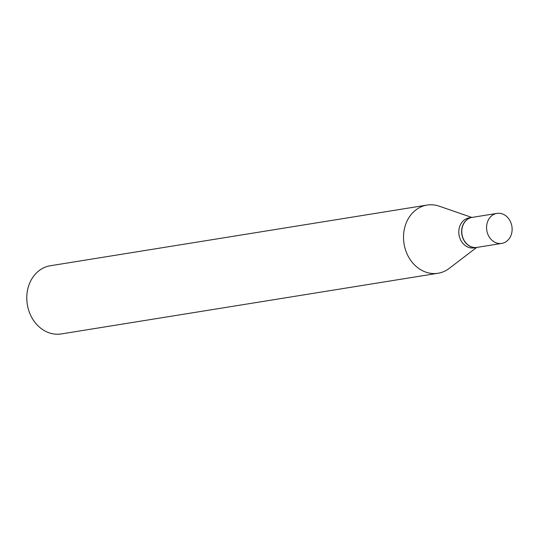 <?xml version="1.0" encoding="UTF-8"?>
<svg xmlns="http://www.w3.org/2000/svg" width="539" height="539" viewBox="0 0 539 539"><rect width="100%" height="100%" fill="white"/><g stroke="black" fill="none" stroke-linecap="round" stroke-linejoin="round"><path stroke-width="0.81" d="M499.768 243.534A15.193 12.714 -99.1 0 1 486.643 229.243A15.193 12.714 -99.1 0 1 496.931 213.404A15.193 12.714 -99.1 0 1 498.925 213.276A15.193 12.714 -99.1 0 1 512.05 227.566A15.193 12.714 -99.1 0 1 501.762 243.406A15.193 12.714 -99.1 0 1 499.768 243.534M501.762 243.406L476.975 247.394A15.193 12.714 -99.1 0 1 474.98 247.529A15.193 12.714 -99.1 0 1 461.856 233.232A15.193 12.714 -99.1 0 1 472.144 217.399L496.931 213.404M476.9 247.408A15.193 12.714 -99.1 0 1 476.826 247.421A15.193 12.714 -99.1 0 1 474.832 247.556A15.193 12.714 -99.1 0 1 461.707 233.259A15.193 12.714 -99.1 0 1 471.996 217.419A15.193 12.714 -99.1 0 1 472.07 217.412M476.826 247.421L473.99 247.879A15.193 12.714 -99.1 0 1 471.996 248.007A15.193 12.714 -99.1 0 1 458.871 233.717A15.193 12.714 -99.1 0 1 469.152 217.877L471.996 217.419M476.671 247.448L449.25 268.382A34.53 28.897 -99.1 0 1 438.045 273.253L61.311 333.931A34.53 28.897 -99.1 0 1 56.777 334.227A34.53 28.897 -99.1 0 1 26.95 301.746A34.53 28.897 -99.1 0 1 50.329 265.747L427.07 205.069A34.53 28.897 -99.1 0 1 431.598 204.773A34.53 28.897 -99.1 0 1 439.231 206.181L471.841 217.446M438.045 273.253A34.53 28.897 -99.1 0 1 433.518 273.549A34.53 28.897 -99.1 0 1 403.691 241.068A34.53 28.897 -99.1 0 1 427.07 205.069"/></g></svg>
